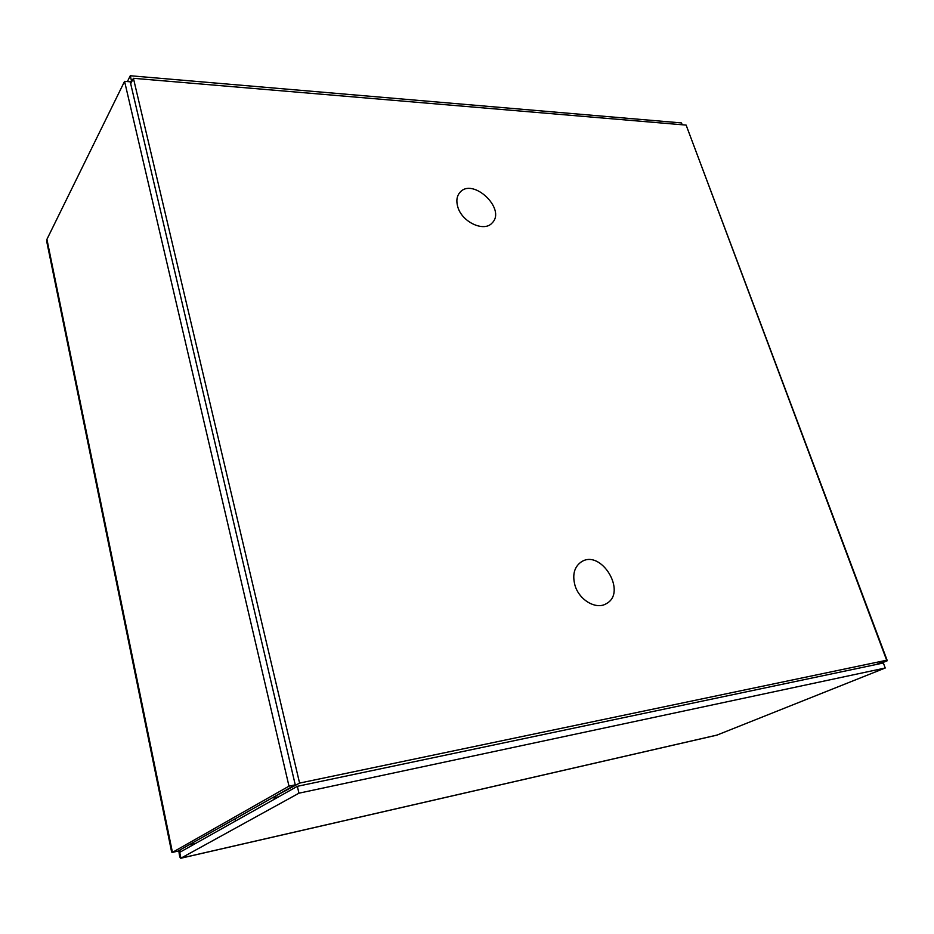 <?xml version="1.0" encoding="UTF-8"?>
<svg xmlns="http://www.w3.org/2000/svg" width="934" height="934" viewBox="0 0 934 934"><rect width="100%" height="100%" fill="white"/><g stroke="black" fill="none" stroke-linecap="round" stroke-linejoin="round"><path stroke-width="1.4" d="M457.765 206.823C456.084 200.973 456.761 196.222 459.797 192.567C472.487 176.83 506.648 209.006 492.148 222.922C484.267 232.496 461.886 222.164 457.765 206.823M574.959 585.279C572.215 574.749 574.27 566.996 581.111 562.034C600.936 548.328 627.776 592.541 606.259 603.691C596.184 610.054 579.138 600.107 574.959 585.279M130.69 83.745L133.41 78.293L686.128 125.098L886.658 660.233L299.581 783.089L273.078 797.379M133.41 78.293L299.581 783.089M875.987 664.553L886.658 660.233M273.207 797.963L278.694 796.795M234.901 818.955L235.38 821.103M180.145 849.893L179.853 852.263M885.234 668.008L716.81 735.163L180.799 858.253L298.962 793.188L885.234 668.008L883.354 663L297.351 786.323L298.962 793.188M717.475 734.965L180.916 858.171L179.713 852.345L297.351 786.323M178.826 850.64C179.316 855.637 179.97 858.171 180.799 858.253M288.991 786.159L172.44 852.38L171.646 852.053L46.758 241.649L46.922 239.326L124.572 81.34L288.991 786.159L295.261 784.852L130.235 81.807L124.572 81.34M295.261 784.852L177.939 851.131L172.44 852.38L46.922 239.326M879.921 663.724L887.3 660.735L687.261 128.145M876.419 664.459L883.762 661.4M883.786 661.47L887.3 660.735M682.182 124.771L681.493 122.926L130.281 75.747L127.398 81.573M132.208 80.698L131.437 80.639L130.281 75.747M130.433 82.647L131.437 80.639M189.158 844.803L195.836 843.297M180.18 854.575L180.005 853.734M179.993 851.376L180.064 850.617"/></g></svg>
